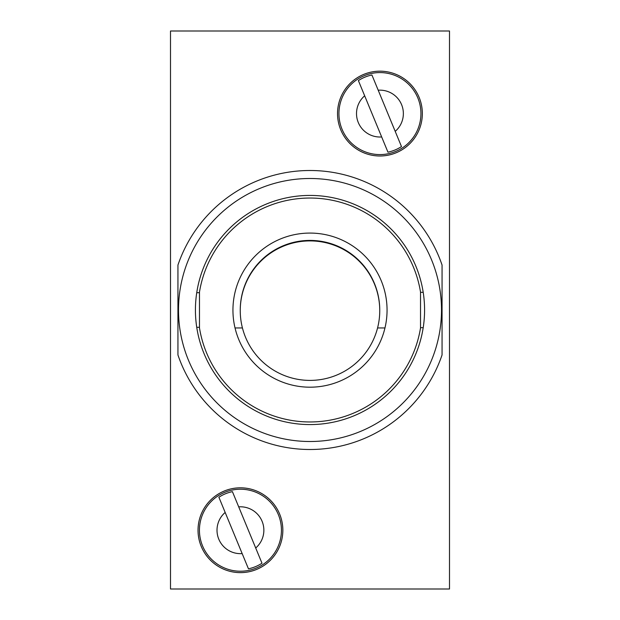 <?xml version="1.0" encoding="UTF-8"?>
<svg xmlns="http://www.w3.org/2000/svg" width="620" height="620" viewBox="0 0 620 620"><rect width="100%" height="100%" fill="white"/><g stroke="black" fill="none" stroke-linecap="round" stroke-linejoin="round"><path stroke-width="0.93" d="M424.576 310C423.057 286.967 423.057 286.967 424.576 310C423.057 333.033 423.057 333.033 424.576 310A114.576 114.576 0 0 1 310 424.576A114.576 114.576 0 0 1 195.424 310C196.943 286.967 196.943 286.967 195.424 310A114.576 114.576 0 0 1 310 195.424A114.576 114.576 0 0 1 424.576 310M196.827 292.144L196.734 292.702L199.477 292.702M282.844 530.224A42.408 42.408 0 0 0 240.436 487.816A42.408 42.408 0 0 0 198.028 530.224A42.408 42.408 0 0 0 240.436 572.632A42.408 42.408 0 0 0 282.844 530.224M422.344 113.584A42.408 42.408 0 0 0 379.936 71.176A42.408 42.408 0 0 0 337.528 113.584A42.408 42.408 0 0 0 379.936 155.992A42.408 42.408 0 0 0 422.344 113.584M441.502 310A131.502 131.502 0 0 1 310 441.502A131.502 131.502 0 0 1 178.498 310A131.502 131.502 0 0 1 310 178.498A131.502 131.502 0 0 1 441.502 310M177.94 354.95L177.94 265.05A139.5 139.5 0 0 1 442.06 265.05L442.06 354.95A139.5 139.5 0 0 1 177.94 354.95M195.424 310C196.943 333.033 196.943 333.033 195.424 310M449.5 589L449.5 31L170.5 31L170.5 589L449.5 589M199.477 310.031L199.477 327.949A111.972 111.972 0 0 0 420.523 327.949L420.523 292.051A111.972 111.972 0 0 0 199.477 292.051L199.477 310.031M240.25 310.163L240.25 310.651A69.75 69.75 0 0 0 310 380.401A69.75 69.75 0 0 0 379.75 310.651A69.75 69.75 0 0 1 310 380.401A69.75 69.75 0 0 1 240.25 310.651A69.75 69.75 0 0 1 310 240.901A69.75 69.75 0 0 1 379.75 310.651L379.75 310.163A69.75 69.75 0 0 0 310 240.413A69.75 69.75 0 0 0 240.25 310.163A69.75 69.75 0 0 1 310 240.413A69.75 69.75 0 0 1 379.75 310.163M310 387.19A77.058 77.058 0 0 1 232.942 310.132A77.058 77.058 0 0 1 310 233.074A77.058 77.058 0 0 1 387.058 310.132A77.058 77.058 0 0 1 310 387.19M364.281 75.686A41.005 41.005 0 0 0 342.038 129.239A41.005 41.005 0 0 0 395.591 151.482A41.005 41.005 0 0 0 417.834 97.929A41.005 41.005 0 0 0 364.281 75.686A41.005 41.005 0 0 0 342.038 129.239A41.005 41.005 0 0 0 395.591 151.482M401.489 146.576L395.204 131.363L401.489 146.576A39.409 39.409 0 0 1 387.957 152.171L381.664 136.95L387.957 152.171M358.383 80.592L381.664 136.95A23.436 23.436 0 0 1 364.669 95.806L358.383 80.592A39.409 39.409 0 0 1 371.915 74.997L378.208 90.218L371.915 74.997M395.204 131.363L378.208 90.218A23.436 23.436 0 0 1 395.204 131.363M224.781 492.327A41.005 41.005 0 0 0 202.538 545.879A41.005 41.005 0 0 0 256.091 568.121A41.005 41.005 0 0 0 278.334 514.569A41.005 41.005 0 0 0 224.781 492.327A41.005 41.005 0 0 0 202.538 545.879A41.005 41.005 0 0 0 256.091 568.121M261.989 563.216L255.704 548.003L261.989 563.216A39.409 39.409 0 0 1 248.457 568.811L242.164 553.59L248.457 568.811M218.883 497.232L242.164 553.59A23.436 23.436 0 0 1 225.169 512.446L218.883 497.232A39.409 39.409 0 0 1 232.415 491.637L238.708 506.858L232.415 491.637M255.704 548.003L238.708 506.858A23.436 23.436 0 0 1 255.704 548.003M384.974 327.949L377.572 327.949M242.428 327.949L235.026 327.949M420.523 327.67L423.204 327.67M196.734 327.298L199.477 327.298M420.523 292.33L423.204 292.33"/></g></svg>

